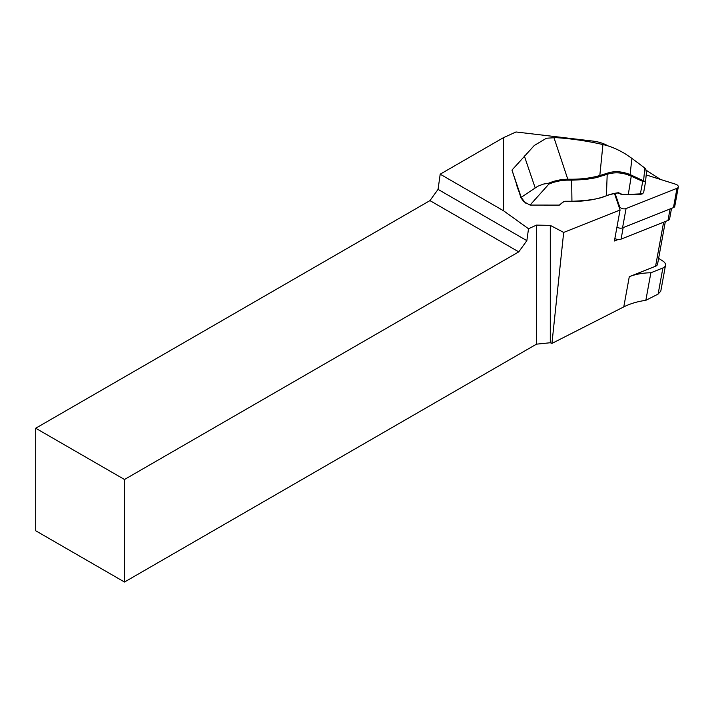 <?xml version="1.0" encoding="UTF-8"?>
<svg xmlns="http://www.w3.org/2000/svg" width="714" height="714" viewBox="0 0 714 714"><rect width="100%" height="100%" fill="white"/><g stroke="black" fill="none" stroke-linecap="round" stroke-linejoin="round"><path stroke-width="1.07" d="M614.861 238.538A5.025 2.865 10.3 0 0 618.19 239.485A5.025 2.865 10.3 0 0 621.082 239.11L667.992 220.447A5.025 2.865 10.3 0 0 669.625 218.787L671.526 208.39M665.35 221.501L657.549 264.234A6.024 3.436 10.3 0 1 655.586 266.224L629.284 276.693A50.23 28.667 -169.7 0 1 650.873 272.757L662.878 267.982A8.032 4.587 10.3 0 0 665.502 265.322L660.798 291.098L658.121 294.079L645.84 300.326C637.54 301.478 630.185 303.664 623.777 306.886L551.94 343.416L563.676 232.425L620.073 209.987L614.424 240.984L618.19 239.485M645.474 182.231L644.465 181.258L642.77 181.374L629.962 175.644C622.215 172.467 614.736 171.985 607.525 174.225L600.055 176.456C594.414 178.536 584.944 179.767 571.637 180.16L568.094 180.151A39.431 30.854 161.2 0 0 548.852 184.123L530.056 205.07L559.365 205.105L563.168 202.142A2.508 1.964 161.2 0 1 565.158 201.419L571.941 201.428C584.704 201.419 596.02 199.599 605.883 195.957A51.149 29.185 10.3 0 1 618.074 192.958L621.974 194.663A50.926 29.06 10.3 0 1 628.115 194.431L642.511 193.797L643.644 192.539L645.456 182.311L643.644 192.539M530.056 205.07L523.951 201.759L521.05 197.983L521.22 197.341L537.722 186.283L543.443 184.087L548.709 183.186A40.18 31.443 -18.8 0 1 568.103 179.232L571.646 179.232C581.83 179.223 591.219 177.982 599.822 175.528L602.928 144.567A172.609 98.505 10.3 0 0 555.813 137.623L546.424 138.23L534.286 145.486L511.965 170.093L521.05 197.983M518.605 190.79L516.204 183.9M646.34 170.343L660.548 179.464M563.676 232.425L550.289 225.383L536.509 225.106L528.521 228.748L503.62 210.817L503.272 137.766L515.999 131.974L592.941 141.095A25.115 14.334 -169.7 0 1 608.399 146.058M620.073 209.987L614.495 193.556M503.272 137.766L440.19 174.189L503.62 210.817M440.19 174.189L438.057 189.38L526.852 240.645L528.521 228.748M35.7 428.23L35.7 530.761L124.495 582.026L124.495 479.496L518.748 251.872L429.953 200.607L35.7 428.23L124.495 479.496M429.953 200.607L438.057 189.38M550.289 225.383L550.289 342.747L536.509 344.157L124.495 582.026M551.94 343.416L550.289 342.747M526.852 240.645L518.748 251.872M536.509 344.157L536.509 225.106M665.502 265.322A8.032 4.587 10.3 0 0 662.878 261.056L658.629 258.325M650.873 272.757L645.84 300.326M599.787 175.537L607.239 173.225C614.245 170.807 621.921 171.28 630.284 174.653L644.465 181.258M646.402 172.833L645.724 168.727L631.917 158.392L629.962 175.653M631.917 158.392L625.366 153.921C617.423 149.155 609.943 146.031 602.928 144.567M511.965 170.093L521.22 197.341M559.365 205.105L562.828 202.196A3.267 2.553 -18.8 0 1 565.426 201.25L572.2 201.259C588.773 200.634 600.171 198.769 606.4 195.681A50.515 28.828 -169.7 0 1 618.431 192.718L622.242 194.431A50.292 28.703 -169.7 0 1 628.347 194.19L631.417 175.144M548.852 184.123L548.709 183.186M521.229 197.475L525.522 203.062M607.239 173.225L606.4 195.681L605.883 195.957M642.52 193.815L640.253 194.44L628.115 194.431M619.966 193.101L619.404 193.253M616.967 227.034A4.016 2.294 10.3 0 0 622.537 227.873L673.463 207.613A4.016 2.294 -169.7 0 0 674.775 206.284L678.3 186.97A4.016 2.294 10.3 0 1 676.988 188.3L626.062 208.559A4.016 2.294 -169.7 0 1 619.529 206.507L619.306 207.72M678.3 186.97A4.016 2.294 10.3 0 0 675.596 184.194L646.206 174.948M615.093 193.44L619.529 206.507M655.586 266.224L663.618 222.188M623.777 306.886L629.284 276.693M662.878 267.982L658.121 294.079M553.93 137.561L568.094 180.151M524.317 155.929L535.161 187.827M571.646 179.232L571.941 201.428M640.253 194.44L642.77 181.374M643.591 180.597L644.849 168.004M600.055 176.456L599.822 175.528M667.992 220.447L670.08 208.961M623.179 227.623L621.082 239.11M626.062 208.559L622.537 227.873M676.988 188.3L673.463 207.613M645.474 182.213L646.447 172.502"/></g></svg>

